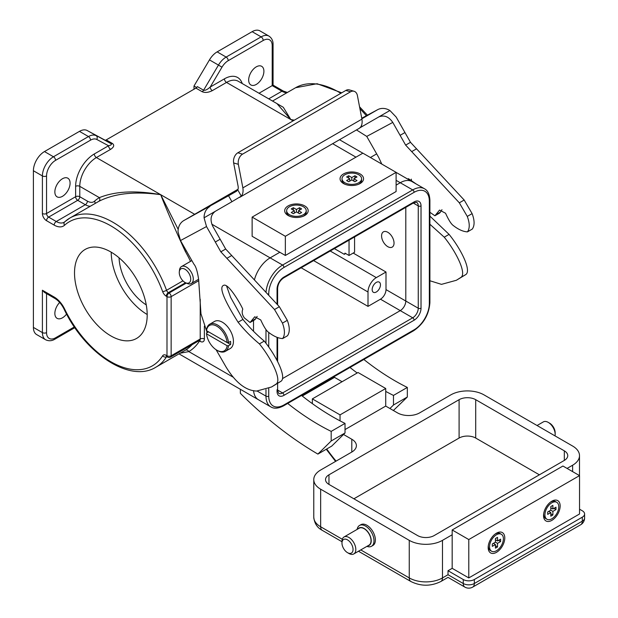 <?xml version="1.0" encoding="UTF-8"?>
<svg xmlns="http://www.w3.org/2000/svg" width="618" height="618" viewBox="0 0 618 618"><rect width="100%" height="100%" fill="white"/><g stroke="black" fill="none" stroke-linecap="round" stroke-linejoin="round"><path stroke-width="0.93" d="M268.745 388.467L268.745 396.138A1.954 1.128 180 0 1 265.979 396.138A23.492 13.565 -60 0 0 270.839 406.899L258.386 399.699A23.492 13.565 120 0 1 253.581 390.638A23.492 13.565 120 0 0 258.386 399.699L178.996 353.867M253.519 320.495L253.519 331.155L253.519 320.495M266.041 292.098A23.492 13.565 -60 0 1 282.588 265.06L270.128 257.868L279.823 252.275L270.128 257.868A23.492 13.565 120 0 0 254.469 279.691A23.492 13.565 120 0 1 270.128 257.868L211.819 224.203M268.745 396.138A21.537 12.437 120 0 0 283.971 404.937L414.106 329.803A21.537 12.437 120 0 0 429.332 303.43L429.332 201.12A21.537 12.437 120 0 0 414.106 192.329L283.971 267.455A1.954 1.128 -120 0 0 282.588 265.06L412.716 189.927A23.492 13.565 -60 0 1 424.466 188.768L412.005 181.576A23.492 13.565 120 0 0 400.263 182.735L396.107 185.137L400.263 182.735L396.107 180.34M277.621 304.705L277.621 288.243A1.954 1.128 -0 0 1 277.049 289.039L277.049 304.064L277.049 289.039A9.788 5.655 -60 0 1 283.971 277.049L414.106 201.916A9.788 5.655 -60 0 1 421.028 205.918L421.028 308.22A9.788 5.655 -60 0 1 414.106 320.209L283.971 395.342A9.788 5.655 -60 0 1 277.049 391.349A1.954 1.128 180 0 0 277.621 390.545L278.672 393.334A7.833 4.519 120 0 0 282.588 392.948L412.716 317.814L400.263 310.622L282.542 378.579L400.263 310.622A7.833 4.519 120 0 0 405.794 301.028L405.794 207.378L405.794 301.028L386.003 289.603L386.003 272.013L353.195 253.071M208.575 331.851L206.536 333.032L206.536 333.828A14.685 8.474 -120 0 0 216.833 350.182L217.521 350.584A15.659 9.046 -120 0 0 225.354 351.356L230.197 348.56A15.659 9.046 -120 0 0 232.6 336.007A15.659 9.046 -120 0 0 222.372 322.21A15.659 9.046 -120 0 0 214.539 321.43L209.695 324.234A15.659 9.046 -120 0 0 206.536 329.865L206.536 330.669A14.685 8.474 -120 0 1 216.833 326.204A14.685 8.474 -120 0 1 227.123 342.557L228.513 342.557A15.659 9.046 -120 0 0 217.521 325.006A15.659 9.046 -120 0 0 209.695 324.234M225.354 351.356A15.659 9.046 -120 0 0 228.513 345.717L230.591 344.52A15.659 9.046 60 0 0 230.591 341.36L228.513 342.557M217.521 350.584L216.833 350.182A14.685 8.474 -120 0 0 227.123 345.717L228.513 345.717M227.123 342.557L206.536 330.669M206.536 333.828L227.123 345.717M227.185 342.557L230.591 344.52M184.991 269.247A8.088 4.666 -120 0 0 179.313 271.758A8.088 4.666 -120 0 0 184.991 282.457A8.088 4.666 -120 0 0 185.694 282.812A8.088 4.666 -120 0 0 190.699 278.741A8.088 4.666 -120 0 0 184.991 269.247M185.694 282.812L187.223 283.477A9.788 5.655 -120 0 0 191.271 283.531A9.788 5.655 -120 0 0 192.77 275.682A9.788 5.655 -120 0 0 186.373 267.061A9.788 5.655 -120 0 0 181.483 266.574A9.788 5.655 -120 0 0 179.506 270.105L179.313 271.758M306.219 210.707A9.788 5.655 0 0 0 303.353 206.713A9.788 5.655 0 0 0 292.685 205.485A9.788 5.655 0 0 0 286.644 210.707A9.788 5.655 0 0 0 289.51 214.709A9.788 5.655 0 0 0 300.178 215.929A9.788 5.655 0 0 0 306.219 210.707L306.219 212.152A9.788 5.655 180 0 1 303.052 216.315M289.811 216.315A9.788 5.655 180 0 1 289.51 216.145A9.788 5.655 180 0 1 286.644 212.152L286.644 210.707M361.6 178.741A9.788 5.655 0 0 0 358.726 174.747A9.788 5.655 0 0 0 348.058 173.519A9.788 5.655 0 0 0 342.017 178.741A9.788 5.655 0 0 0 344.883 182.735A9.788 5.655 0 0 0 355.551 183.963A9.788 5.655 0 0 0 361.6 178.741L361.6 180.178A9.788 5.655 180 0 1 358.432 184.342M345.184 184.342A9.788 5.655 180 0 1 344.883 184.172A9.788 5.655 180 0 1 342.017 180.178L342.017 178.741M288.127 215.504A11.75 6.783 0 0 0 289.162 216.037A11.75 6.783 0 0 0 303.708 216.037A11.75 6.783 0 0 0 304.736 205.918A11.75 6.783 0 0 0 288.127 205.918A11.75 6.783 0 0 0 288.127 215.504M360.116 173.944A11.75 6.783 0 0 0 343.5 173.944A11.75 6.783 0 0 0 343.5 183.538A11.75 6.783 0 0 0 344.535 184.064A11.75 6.783 0 0 0 359.081 184.064A11.75 6.783 0 0 0 360.116 173.944M396.107 172.345L362.882 153.164L252.129 217.103L252.129 236.285L285.354 255.466L396.107 191.526L396.107 172.345L285.354 236.285L285.354 255.466M252.129 217.103L285.354 236.285M354.925 181.738L356.995 180.541L353.882 178.741L356.995 176.941L354.925 175.744L351.804 177.544L348.691 175.744L346.613 176.941L349.734 178.741L346.613 180.541L348.691 181.738L351.804 179.938L354.925 181.738M349.734 181.136L349.734 178.741M348.691 178.138L348.691 175.744M351.804 179.938L351.804 177.544M354.925 178.138L354.925 175.744M353.882 181.136L353.882 178.741M299.545 210.112L299.545 207.71L296.431 209.51L293.318 207.71L291.24 208.915L294.353 210.707L291.24 212.507L293.318 213.704L296.431 211.912L299.545 213.704L301.623 212.507L298.509 210.707L301.623 208.915L299.545 207.71M298.509 213.11L298.509 210.707M294.353 213.11L294.353 210.707M293.318 210.112L293.318 207.71M296.431 211.912L296.431 209.51M546.953 519.259A9.788 5.655 120 0 0 551.851 518.772A9.788 5.655 120 0 0 558.247 510.151A9.788 5.655 120 0 0 556.741 502.303A9.788 5.655 120 0 0 551.851 502.789A9.788 5.655 120 0 0 545.455 511.418A9.788 5.655 120 0 0 546.953 519.259L545.709 518.541A9.788 5.655 -60 0 1 543.685 513.712M550.306 502.249A9.788 5.655 -60 0 1 550.599 502.071A9.788 5.655 -60 0 1 555.497 501.584L556.741 502.303M491.58 551.233A9.788 5.655 120 0 0 496.47 550.746A9.788 5.655 120 0 0 502.867 542.117A9.788 5.655 120 0 0 501.368 534.276A9.788 5.655 120 0 0 496.47 534.763A9.788 5.655 120 0 0 490.082 543.384A9.788 5.655 120 0 0 491.58 551.233L490.337 550.507A9.788 5.655 -60 0 1 488.313 545.686M494.933 534.215A9.788 5.655 -60 0 1 495.227 534.037A9.788 5.655 -60 0 1 500.124 533.558L501.368 534.276M551.851 501.19A11.75 6.783 120 0 0 550.87 501.824A11.75 6.783 120 0 0 543.601 514.415A11.75 6.783 120 0 0 551.851 520.371A11.75 6.783 120 0 0 560.155 505.987A11.75 6.783 120 0 0 551.851 501.19M496.47 552.345A11.75 6.783 120 0 0 504.782 537.954A11.75 6.783 120 0 0 496.47 533.164A11.75 6.783 120 0 0 495.497 533.79A11.75 6.783 120 0 0 488.228 546.389A11.75 6.783 120 0 0 496.47 552.345M452.175 529.966L452.175 568.328L468.784 577.923L579.537 513.983L579.537 475.613L562.921 466.026L452.175 529.966L468.784 539.553L468.784 577.923M579.537 475.613L468.784 539.553M497.513 537.359L495.435 538.556L495.435 542.156L497.513 543.353L500.626 541.553L500.626 539.159L497.513 540.951L497.513 537.359M495.435 539.753L497.513 540.951M498.548 540.356L500.626 541.553M495.435 545.748L497.513 546.945L497.513 543.353M493.357 543.353L495.435 544.551L495.435 548.151L497.513 546.945M495.435 542.156L492.322 543.948L492.322 546.351L495.435 544.551M547.695 511.982L547.695 514.377L550.808 512.577L550.808 516.177L552.886 514.979L552.886 511.38L555.999 509.58L555.999 507.185L552.886 508.985L552.886 505.385L550.808 506.582L550.808 510.182L547.695 511.982M550.808 507.787L552.886 508.985M553.929 508.382L555.999 509.58M550.808 510.182L552.886 511.38M550.808 513.782L552.886 514.979M548.738 511.38L550.808 512.577M429.904 212.283L434.894 215.775L439.56 210.081L445.555 213.241C448.614 219.993 451.202 224.095 453.311 225.547C458.401 229.541 463.114 231.642 467.447 231.874L472.291 229.069C474.732 225.593 474.678 220.441 472.113 213.619L464.172 200.023L410.491 142.318L396.169 117.065L389.896 110.514A15.659 12.785 61.7 0 0 377.644 109.68A15.659 12.785 61.7 0 0 377.374 109.834L361.746 118.239M434.894 215.775L439.738 212.978L441.97 209.695M411.526 181.29L411.318 179.127M429.904 280.757L441.476 284.357L456.362 280.278L465.817 274.554C471.673 270.599 461.082 249.147 449.077 234.384L429.904 216.107M467.447 231.874C469.889 228.39 469.827 223.245 467.27 216.416L459.329 202.82L405.64 145.114L392.778 122.41L366.744 136.408L378.741 157.505L381.769 164.071M456.362 280.278L460.974 277.351C466.829 273.395 456.238 251.951 444.234 237.181L429.904 224.257M407.772 179.127L408.405 178.656L416.3 184.048M416.578 148.791L411.735 151.588M404.968 132.53L400.116 135.327M361.46 125.547L362.048 126.59L378.865 116.887M389.896 110.514L378.664 116.995C384.041 114.755 388.745 116.563 392.778 122.41M361.847 118.795L377.374 109.834M362.048 126.59L359.915 127.841M233.65 162.951A7.833 5.477 -73.8 0 1 237.86 152.777L242.557 154.145A7.833 5.477 106.2 0 0 238.355 164.318L233.65 162.951L238.131 186.373A7.833 4.519 60 0 1 237.783 189.896L241.29 196.122L231.92 201.723L228.552 195.751L236.709 191.132M216.076 349.711L225.972 366.868C235.566 382.604 245.794 390.669 256.663 391.055L271.549 386.984L276.161 384.048C282.017 380.093 271.426 358.649 259.421 343.886C251.456 337.274 244.349 330.051 238.092 322.225C223.77 299.467 218.911 287.2 223.507 285.408C228.621 282.094 243.067 308.56 242.758 309.263C241.623 312.09 242.194 315.01 244.473 318.015L250.081 322.48L254.747 316.787L260.742 319.946C263.801 326.69 266.389 330.792 268.49 332.252C273.589 336.238 278.301 338.347 282.635 338.571C285.076 335.095 285.014 329.942 282.457 323.121L274.516 309.518L220.827 251.82L215.303 242.024L220.147 239.228L212.808 226.319C209.834 219.853 210.668 214.855 215.303 211.31L231.92 201.723M209.865 206.543A15.659 12.785 61.7 0 0 204.071 217.799L206.512 226.559L180.479 240.556L178.038 231.796A15.659 12.785 -118.3 0 1 183.832 220.541L228.552 195.751M215.303 242.024L206.512 226.559M180.479 240.556L193.928 264.203C195.867 266.304 197.428 271.333 198.617 279.297L200.966 313.789L207.146 332.677M282.635 338.571L287.478 335.775C289.919 332.299 289.865 327.146 287.3 320.325L279.359 306.721L225.67 249.023L220.147 239.228M250.081 322.48L254.925 319.676L257.158 316.401M271.549 386.984L281.005 381.252C286.86 377.297 276.269 355.852 264.265 341.09C256.3 334.469 249.193 327.254 242.936 319.429L230.63 297.389L226.505 285.833M226.922 258.293L231.765 255.497M183.832 220.541L238.023 189.255M366.744 136.408L356.47 129.927M359.259 128.281L360.348 127.385A14.685 8.474 -120 0 0 361.916 119.143L357.413 95.581A7.833 5.477 106.2 0 0 354.06 91.263A7.833 5.477 106.2 0 0 350.545 91.804L345.841 90.437A7.833 5.477 -73.8 0 1 349.363 89.896L354.06 91.263M241.29 196.122A14.685 8.474 -120 0 0 242.859 187.88L361.916 119.143M242.557 154.145L350.545 91.804M242.859 187.88L238.355 164.318M237.86 152.777L345.841 90.437M237.783 189.896L236.215 191.449M387.803 232.291A8.806 5.083 -120 0 0 383.399 231.858A8.806 5.083 -120 0 0 382.048 238.911A8.806 5.083 -120 0 0 387.803 246.675A8.806 5.083 -120 0 0 392.206 247.115A8.806 5.083 -120 0 0 393.558 240.054A8.806 5.083 -120 0 0 387.803 232.291A8.806 5.083 -120 0 0 383.399 231.858A8.806 5.083 -120 0 0 382.048 238.911A8.806 5.083 -120 0 0 387.803 246.675A8.806 5.083 -120 0 0 392.206 247.115A8.806 5.083 -120 0 0 393.558 240.054A8.806 5.083 -120 0 0 387.803 232.291M376.308 291.997A5.871 3.391 120 0 0 380.147 286.822A5.871 3.391 120 0 0 379.243 282.117A5.871 3.391 120 0 0 376.308 282.403A5.871 3.391 120 0 0 372.476 287.579A5.871 3.391 120 0 0 373.372 292.291A5.871 3.391 120 0 0 376.308 291.997M393.388 410.499L407.324 397.019L407.324 387.432L393.473 395.42A238.139 137.49 60 0 1 385.725 391.395M407.324 387.432A238.139 137.49 60 0 1 395.01 380.842A238.139 137.49 60 0 1 363.84 359.483M146.265 304.913A40.332 23.283 60 0 1 119.058 257.791M110.861 335.898A51.394 29.672 60 0 1 77.281 290.614A51.394 29.672 60 0 1 85.16 249.433A51.394 29.672 60 0 1 110.861 251.982A51.394 29.672 60 0 1 144.434 297.266A51.394 29.672 60 0 1 136.555 338.448A51.394 29.672 60 0 1 110.861 335.898M147.2 314.516A51.394 29.672 60 0 1 111.209 252.183M59.66 302.472A10.769 6.219 120 0 0 57.088 318.347A10.769 6.219 120 0 0 62.472 317.814A10.769 6.219 120 0 0 66.582 314.052M62.472 196.323A10.769 6.219 120 0 0 69.51 186.837A10.769 6.219 120 0 0 67.856 178.208A10.769 6.219 120 0 0 62.472 178.741A10.769 6.219 120 0 0 55.435 188.227A10.769 6.219 120 0 0 57.088 196.856A10.769 6.219 120 0 0 62.472 196.323M256.285 66.844A10.769 6.219 -60 0 1 261.669 66.311A10.769 6.219 -60 0 1 263.322 74.94A10.769 6.219 -60 0 1 256.285 84.427A10.769 6.219 -60 0 1 250.9 84.96A10.769 6.219 -60 0 1 249.247 76.331A10.769 6.219 -60 0 1 256.285 66.844M274.485 102.179L283.314 107.3L290.823 119.552L276.918 103.577L238.27 81.267A23.492 13.565 120 0 0 226.52 82.426L212.291 90.645A2.935 1.692 60 0 1 210.213 87.045L224.442 78.834A26.427 15.257 -60 0 1 242.248 83.561M349.039 240.147L349.039 255.473L345.006 253.141A85.964 49.633 60 0 1 344.28 254.322L334.384 248.606M349.039 255.473L354.577 252.275L354.577 236.949M301.159 267.787L368.004 306.381L380.464 299.189A7.833 4.519 120 0 0 386.003 289.603M327.579 380.418A324.968 187.617 -120 0 0 328.266 381.005M240.363 389.301L240.363 393.342A324.968 187.617 -120 0 0 317.891 454.091L331.735 446.096L345.022 432.986L345.022 423.4A238.139 137.49 60 0 1 301.538 395.45M302.264 396.022L334.547 377.382L342.071 381.731M389.935 408.506L393.473 405.014L393.473 395.42M357.181 373.002A238.139 137.49 60 0 1 349.997 367.478M104.952 140.124L87.146 130.506A15.659 9.046 120 0 0 79.467 131.364L44.473 151.564A15.659 9.046 120 0 0 33.403 170.746L33.403 327.409A15.659 9.046 120 0 0 36.647 334.577L45.647 339.769A15.659 9.046 -60 0 1 42.403 332.6L33.403 327.409M98.826 201.329A2.935 2.395 59.4 0 0 99.359 197.636C115.388 191.186 135.836 190.205 160.695 194.685L178.2 229.402M195.921 88.111A2.935 1.692 120 0 0 197.358 86.605L203.592 90.205A2.935 1.692 -60 0 1 202.148 91.703L195.921 88.111L106.226 139.892L112.453 143.492A2.935 1.692 -60 0 1 111.016 143.646L104.782 140.054A2.935 1.692 120 0 0 106.226 139.892M166.775 356.648L166.543 356.787A85.964 49.633 60 0 1 155.914 367.192L185.253 350.251A2.935 2.395 -120.6 0 1 188.807 351.588L180.085 353.233M268.714 98.841L281.908 91.225L272.206 85.624C273.326 84.983 273.326 84.983 272.206 85.624L259.012 93.241M294.168 120.271L290.823 119.552L294.338 120.17M396.107 172.391L412.005 181.576A23.492 13.565 120 0 0 400.263 182.735L412.716 189.927A1.954 1.128 60 0 1 414.106 192.329M380.464 299.189L400.263 310.622A7.833 4.519 120 0 0 405.794 301.028L418.255 308.22L418.255 205.918L413.295 203.052M345.663 253.519L344.28 254.322M252.129 31.672A15.659 9.046 -60 0 1 259.962 30.9L268.961 36.099A15.659 9.046 -60 0 0 261.128 36.871L252.129 31.672L217.142 51.873A15.659 9.046 -60 0 0 209.463 59.892L193.99 86.026L196.632 87.555M193.99 89.224L193.99 86.026M186.265 250.73L185.253 251.31C174.485 228.05 166.304 209.178 160.695 194.685C135.072 191.147 114.423 193.372 98.756 201.375M98.772 201.36L69.95 217.999A85.964 49.633 60 0 1 112.932 222.264A85.964 49.633 60 0 1 166.543 290.305L182.943 280.835M317.891 454.091L331.178 440.982L331.178 431.387A238.139 137.49 60 0 1 287.694 403.446M331.178 440.982L345.022 432.986M331.178 431.387L345.022 423.4M407.324 397.019L393.473 405.014M112.453 143.492C114.577 145.153 113.967 147.107 110.622 149.34A2.935 1.692 60 0 1 108.544 145.748C111.155 145.13 111.982 144.427 111.016 143.646L87.146 130.506M46.551 293.627L46.551 332.6A2.935 1.692 0 0 1 42.403 332.6L42.403 290.236L44.473 292.43L54.786 298.386C58.44 300.572 61.506 304.095 63.986 308.961C84.689 353.311 130.004 383.415 155.914 367.192M199.15 340.603A2.935 2.294 -147.7 0 1 199.521 340.989A88.899 51.325 60 0 1 188.807 351.588L232.77 376.972M209.463 59.892L218.463 65.083L203.592 90.205C205.13 90.645 207.339 89.595 210.213 87.045L221.978 67.177A12.723 7.346 120 0 1 228.22 60.672L263.206 40.471A12.723 7.346 120 0 1 272.206 45.662L272.206 85.624M386.003 272.013L376.308 277.613A11.75 6.783 120 0 0 368.004 291.997L368.004 306.381M549.626 423.175L548.243 422.38L549.626 423.175A7.833 4.519 60 0 1 555.165 432.77L555.165 434.369A9.788 5.655 -120 0 0 548.243 422.38L548.243 422.38A9.788 5.655 -120 0 0 543.346 421.893L537.073 425.516M555.026 435.883A9.788 5.655 -120 0 0 555.165 434.369M367.872 545.81A10.05 5.801 -120 0 0 370.954 538.363A10.05 5.801 -120 0 0 364.118 528.467A10.05 5.801 -120 0 0 358.085 528.853M357.134 529.402A12.012 6.937 60 0 1 359.498 525.478A12.012 6.937 60 0 1 365.508 526.072A12.012 6.937 60 0 1 373.349 536.648A12.012 6.937 60 0 1 371.511 546.273A12.012 6.937 60 0 1 366.922 546.358M348.892 553.458L347.509 552.662A7.833 4.519 -120 0 0 353.048 549.464A7.833 4.519 -120 0 0 347.509 539.869A7.833 4.519 -120 0 0 341.97 543.067A7.833 4.519 -120 0 0 347.509 552.662L348.892 553.458A9.788 5.655 60 0 0 353.79 553.944L369.016 545.153A9.788 5.655 -120 0 0 370.514 537.305A9.788 5.655 -120 0 0 364.118 528.684A9.788 5.655 -120 0 0 359.228 528.197L344.002 536.988A9.788 5.655 60 0 1 348.892 537.475A9.788 5.655 60 0 1 355.288 546.096A9.788 5.655 60 0 1 353.79 553.944M371.511 546.273L372.893 545.478A12.012 6.937 -120 0 0 374.732 535.852A12.012 6.937 -120 0 0 366.891 525.269A12.012 6.937 -120 0 0 360.889 524.674L359.498 525.478M351.804 452.036L351.804 439.251A15.659 9.046 180 0 1 356.393 445.64A15.659 9.046 180 0 1 351.804 452.036L320.657 470.02A23.492 13.565 0 0 0 313.774 479.614A23.492 13.565 0 0 0 320.657 489.201L409.255 540.356A23.492 13.565 0 0 0 442.48 540.356L452.175 534.763M345.022 429.58L385.725 406.08L385.725 388.498L358.038 372.507L312.353 398.888L312.353 403.631M340.039 420.858L340.039 414.871L385.725 388.498M340.039 414.871L312.353 398.888M459.097 399.684L328.961 474.817A11.75 6.783 0 0 0 325.524 479.614A11.75 6.783 0 0 0 328.961 484.404L417.567 535.559A11.75 6.783 0 0 0 434.176 535.559L564.311 460.425A11.75 6.783 0 0 0 567.749 455.636A11.75 6.783 0 0 0 564.311 450.839L475.705 399.684A11.75 6.783 0 0 0 459.097 399.684L459.097 438.046L353.882 498.796M567.077 468.421L572.616 465.223A23.492 13.565 0 0 0 579.499 455.636A23.492 13.565 0 0 0 572.616 446.041L484.018 394.887A23.492 13.565 0 0 0 450.792 394.887L419.645 412.87A15.659 9.046 180 0 1 397.49 412.87L385.725 406.08M351.804 439.251L343.523 434.469M448.019 570.723L448.019 574.725C448.019 578.17 448.019 578.17 448.019 574.725L463.253 583.516A7.833 4.519 0 0 0 474.323 583.516L582.303 521.175A7.833 4.519 0 0 0 584.597 517.977L584.597 513.983A7.833 4.519 180 0 1 582.303 517.173L474.323 579.522A7.833 4.519 180 0 1 463.253 579.522L448.019 570.723L452.175 568.328M579.537 509.186L582.303 510.785A7.833 4.519 180 0 1 584.597 513.983M539.39 474.817L475.705 438.046A11.75 6.783 0 0 0 459.097 438.046M341.97 543.067L341.97 541.468A9.788 5.655 60 0 1 344.002 536.988M277.049 391.349L277.049 389.749M277.049 360.503L277.049 337.42L277.049 360.503M283.971 267.455A21.537 12.437 120 0 0 268.745 293.836L268.745 295.01M268.745 332.422L268.745 346.992M429.332 303.43A1.954 1.128 180 0 0 429.904 302.627L429.904 200.317A1.954 1.128 180 0 1 429.332 201.12L429.332 301.831M265.979 389.634L265.979 396.138L257.227 391.086M265.979 343.245L265.979 329.749M414.106 320.209A1.954 1.128 60 0 0 412.716 317.814A7.833 4.519 120 0 0 418.255 308.22A1.954 1.128 0 0 0 421.028 308.22M421.028 205.918A1.954 1.128 180 0 1 418.255 205.918A7.833 4.519 120 0 0 416.632 202.333L413.697 202.812A1.954 1.128 60 0 0 414.106 201.916M283.971 395.342A1.954 1.128 60 0 0 282.588 392.948L277.621 390.082M283.971 277.049A1.954 1.128 60 0 1 283.569 277.945L413.697 202.812M268.745 293.836A1.954 1.128 180 0 1 267.918 294.122M283.971 404.937A1.954 1.128 60 0 1 283.569 405.833L413.697 330.7A1.954 1.128 -120 0 0 414.106 329.803M465.817 274.554L460.974 277.351M449.077 234.384L444.234 237.181M440.58 212.013L435.729 214.809M472.291 229.069L467.525 231.82M472.113 213.619L467.27 216.416M464.172 200.023L459.329 202.82M410.491 142.318L405.64 145.114M204.071 217.799L215.303 211.31M276.161 384.048L281.005 381.252M259.421 343.886L264.265 341.09M238.092 322.225L242.936 319.429M250.916 321.514L255.759 318.718M282.712 338.525L287.478 335.775M282.457 323.121L287.3 320.325M274.516 309.518L279.359 306.721M220.827 251.82L225.67 249.023M185.524 282.735L168.374 292.631A2.935 1.692 60 0 1 166.543 290.305A2.935 0.695 159.9 0 1 162.634 291.58A83.028 47.934 -120 0 0 110.861 225.856A83.028 47.934 -120 0 0 64.55 225.238A18.602 10.738 60 0 1 54.175 225.106L46.551 220.703A5.871 3.391 -120 0 1 42.403 213.511L42.403 175.945L33.403 170.746M90.344 206.234A15.659 9.046 60 0 1 85.323 204.72L77.698 200.317L48.629 217.103L56.253 221.507A15.659 9.046 -120 0 0 64.087 222.279L64.658 221.862A2.935 2.379 47.9 0 1 64.99 221.623A85.964 49.633 60 0 1 69.95 217.999L64.658 221.862A2.935 2.379 47.9 0 0 64.55 225.238M340.835 93.326A85.964 49.633 -120 0 0 338.587 91.982A85.964 49.633 -120 0 0 295.605 87.725L317.111 83.724L341.715 92.816M42.403 290.236L54.175 297.042A18.602 10.738 60 0 1 64.55 308.876A83.028 47.934 -120 0 0 162.634 355.798A2.935 2.294 32.3 0 0 166.543 356.787A2.935 1.692 60 0 1 166.682 356.609M162.634 291.58A5.871 3.391 -120 0 0 166.296 296.231L166.991 296.632L166.991 355.775L166.296 355.373A5.871 3.391 -120 0 0 162.634 355.798M194.655 214.291L96.393 157.559A23.492 13.565 120 0 0 79.776 186.335L79.776 196.725L87.401 201.128A12.723 7.346 -120 0 0 94.5 201.221A88.899 51.325 60 0 1 99.359 197.636L79.776 186.335A2.935 1.692 -0 0 0 75.628 186.335A26.427 15.257 -60 0 1 94.315 153.959L108.544 145.748L96.779 139.459A12.723 7.346 120 0 0 90.537 140.155L55.55 160.356A12.723 7.346 120 0 0 46.551 175.945L46.551 213.511L75.628 196.725L75.628 186.335M110.622 149.34L96.393 157.559A2.935 1.692 60 0 1 94.315 153.959M355.96 157.157L332.631 143.693M293.117 120.881L226.52 82.426A2.935 1.692 60 0 1 224.442 78.834M202.148 91.703C205.037 92.932 208.413 92.576 212.291 90.645M87.401 201.128A2.935 1.692 120 0 1 85.323 204.72L56.253 221.507A2.935 1.692 120 0 0 54.175 225.106M204.373 326.157L204.373 338.996A5.871 3.391 -120 0 1 200.217 341.391L199.521 340.989A2.935 1.692 -60 0 0 199.452 340.425M286.922 92.739A15.659 9.046 60 0 1 281.908 91.225A2.935 1.692 120 0 1 283.376 91.085L273.063 85.129L273.063 44.465A2.935 1.692 180 0 1 272.206 45.662M366.35 115.751A85.964 49.633 -120 0 0 359.931 108.776M221.978 67.177L218.463 65.083A15.659 9.046 -60 0 1 226.142 57.072L217.142 51.873M228.22 60.672A2.935 1.692 60 0 0 226.142 57.072L261.128 36.871A2.935 1.692 60 0 1 263.206 40.471M198.787 280.672L171.147 296.632L171.147 355.775L200.217 338.996L200.217 299.29M64.087 222.279A15.659 9.046 -120 0 0 64.519 222.001M190.506 261.36A85.964 49.633 -120 0 0 185.253 251.31M166.296 296.231A2.935 1.692 120 0 1 168.374 292.631L169.069 293.032L186.312 283.083M185.253 350.251A85.964 49.633 -120 0 0 192.036 344.713M46.551 332.6A12.723 7.346 120 0 0 55.55 337.799L74.353 326.937M46.551 175.945A2.935 1.692 180 0 1 42.403 175.945A15.659 9.046 -60 0 1 53.472 156.763L88.467 136.563L79.467 131.364M90.537 140.155A2.935 1.692 -120 0 0 88.467 136.563A15.659 9.046 -60 0 1 96.145 135.697A2.935 2.395 -61.9 0 1 96.779 139.459M55.55 160.356A2.935 1.692 -120 0 0 53.472 156.763L44.473 151.564M74.84 327.648L54.94 339.143A2.935 1.692 -120 0 0 55.55 337.799M95.002 203.538A2.935 2.379 47.9 0 0 94.5 201.221M79.776 196.725A2.935 1.692 0 0 0 75.628 196.725A2.935 1.692 60 0 0 77.698 200.317A2.935 1.692 120 0 0 79.776 196.725M54.175 297.042A2.935 1.692 120 0 0 54.786 298.386M64.55 308.876L63.986 308.961M46.551 220.703A2.935 1.692 120 0 1 48.629 217.103A2.935 1.692 60 0 1 46.551 213.511A2.935 1.692 180 0 1 42.403 213.511M199.846 340.24A2.935 1.692 -60 0 1 200.217 341.391M199.606 340.047L200.023 340.217L199.606 340.34A2.935 1.692 -120 0 0 200.217 338.996A2.935 1.692 180 0 1 204.373 338.996M166.296 355.373A2.935 1.692 120 0 0 166.906 356.717L166.497 356.547L166.906 356.431M199.606 340.34L170.537 357.119A2.935 1.692 -120 0 0 171.147 355.775A2.935 1.692 0 0 1 166.991 355.775A2.935 1.692 120 0 0 167.602 357.119L166.906 356.717M171.147 296.632A2.935 1.692 -120 0 0 169.069 293.032A2.935 1.692 -60 0 0 166.991 296.632A2.935 1.692 0 0 0 171.147 296.632M313.62 260.595L368.004 291.997M330.228 251.008L376.308 277.613M342.287 539.259L320.657 526.768A7.833 4.519 120 0 0 322.279 530.352C317.25 527.757 314.415 523.369 313.774 517.173A23.492 13.565 0 0 0 320.657 526.768L320.657 489.201M360.757 549.92L409.255 577.923L409.255 540.356M326.737 448.985A122.233 70.568 -120 0 0 336.084 461.113M572.616 471.619L572.616 465.223M358.463 551.241L410.877 581.507A7.833 4.519 120 0 1 409.255 577.923A23.492 13.565 0 0 0 442.48 577.923L442.48 540.356M410.877 581.507C420.873 586.428 430.87 586.428 440.858 581.507A7.833 4.519 60 0 0 442.48 577.923L448.019 574.725M463.253 579.522L463.253 583.516A7.833 4.519 120 0 0 464.867 587.1L448.019 577.374L440.858 581.507M474.323 579.522L474.323 583.516A7.833 4.519 60 0 1 472.7 587.1A7.833 7.833 0 0 1 464.867 587.1M582.303 517.173L582.303 521.175A7.833 4.519 60 0 1 580.681 524.759L472.7 587.1M475.705 438.046L475.705 399.684M564.311 460.425L564.311 450.839M328.961 484.404L328.961 474.817M277.621 390.545L277.621 383.446M277.621 361.623L277.621 337.691M277.621 288.243C278.023 283.894 280 280.464 283.569 277.945M429.904 200.317C429.587 194.299 427.78 190.452 424.466 188.768M270.839 406.899C274.037 408.915 278.278 408.56 283.569 405.833M429.904 302.627C428.985 314.57 423.585 323.925 413.697 330.7M198.617 279.282L191.271 283.531M191.866 260.58L181.483 266.574M239.676 197.366L359.452 128.212M361.739 118.231L377.644 109.68M370.398 157.505L376.679 153.874M272.53 101.043L295.605 87.725M362.843 153.187L339.514 139.722M54.94 339.143C51.835 341.036 48.729 341.244 45.647 339.769M167.602 357.119A2.935 2.935 0 0 0 170.537 357.119M273.063 44.465C273.148 40.827 271.781 38.03 268.961 36.099M283.376 91.085L287.393 92.468M359.56 106.821L367.416 115.18M579.499 475.59L579.499 455.636M313.774 517.173L313.774 479.614M322.279 530.352L341.97 541.723M580.681 524.759A7.833 7.833 0 0 0 584.597 517.977M326.258 449.255L335.582 461.407"/></g></svg>
